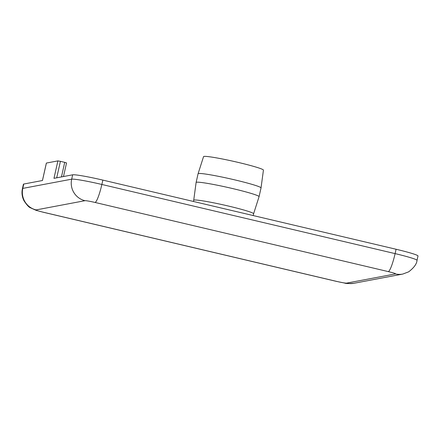 <?xml version="1.0" encoding="UTF-8"?>
<svg xmlns="http://www.w3.org/2000/svg" width="440" height="440" viewBox="0 0 440 440"><rect width="100%" height="100%" fill="white"/><g stroke="black" fill="none" stroke-linecap="round" stroke-linejoin="round"><path stroke-width="0.66" d="M23.771 184.036L22.787 188.397A26.884 1.76 -167.3 0 0 22.434 188.584L23.419 184.222A26.884 1.76 12.7 0 1 23.771 184.036L42.465 180.51L46.387 163.103M46.398 163.059L57.899 160.892L53.966 178.338L72.661 174.812A26.884 1.76 12.7 0 1 102.845 180.103L396.083 249.255A26.884 1.76 12.7 0 1 418 255.976L417.016 260.343A26.884 1.76 -167.3 0 0 395.104 253.616A17.925 2.679 103.3 0 1 388.295 271.607A8.96 0.589 12.7 0 1 395.483 273.911L346.594 283.129A8.96 0.589 12.7 0 1 336.534 281.369L43.291 212.218A17.925 2.679 103.3 0 1 43.109 212.212L36.075 210.32L30.393 207.774C29.056 207.411 26.945 205.117 24.057 200.893C22.05 196.917 21.511 192.814 22.434 188.584M56.7 177.826L60.412 161.332L57.899 160.892M60.412 161.332L64.724 162.349L61.441 176.93M66.523 162.927L64.724 162.349M198.083 173.739A32.263 2.112 -167.3 0 1 230.021 178.783A32.263 2.112 -167.3 0 1 261.03 187.924A32.263 2.112 -167.3 0 0 261.03 187.924L263.434 170.132A30.696 2.013 -167.3 0 0 233.931 161.43A30.696 2.013 -167.3 0 0 203.549 156.635L198.083 173.739A32.263 2.112 -167.3 0 0 198.083 173.751L196.114 182.474A32.263 2.112 -167.3 0 0 196.114 182.485L193.71 200.272A30.696 2.013 -167.3 0 1 193.715 200.266L193.446 201.465M253.6 213.774A30.696 2.013 -167.3 0 0 253.6 213.763L259.061 196.674A32.263 2.112 -167.3 0 0 259.067 196.658A32.263 2.112 -167.3 0 0 228.052 187.506A32.263 2.112 -167.3 0 0 196.114 182.474M253.198 215.556L253.6 213.763A30.696 2.013 -167.3 0 0 224.098 205.051A30.696 2.013 -167.3 0 0 193.715 200.266M84.992 200.69A8.96 0.589 12.7 0 1 95.057 202.455A17.925 2.679 -76.7 0 0 101.86 184.465A26.884 1.76 -167.3 0 0 71.676 179.174L22.787 188.397A17.925 17.683 -100.7 0 0 36.108 209.913L84.992 200.69A17.925 17.683 -100.7 0 1 71.676 179.174L72.661 174.812M43.109 212.212L336.353 281.364A17.925 2.679 -76.7 0 0 336.534 281.369M336.353 281.364L344.647 283.063C345.62 283.591 348.684 283.668 353.848 283.294A17.925 17.683 -100.7 0 1 346.594 283.129M43.291 212.218A8.96 0.589 12.7 0 1 36.108 209.913M417.016 260.343C416.774 263.896 413.991 267.724 408.667 271.838L402.738 274.076A17.925 17.683 -100.7 0 1 395.483 273.911M396.083 249.255L395.104 253.616L101.86 184.465L102.845 180.103M95.057 202.455L388.295 271.607M42.438 180.516L46.365 163.075M63.481 176.545L66.55 162.91M261.03 187.935L259.067 196.658M402.738 274.076L353.848 283.294"/></g></svg>
